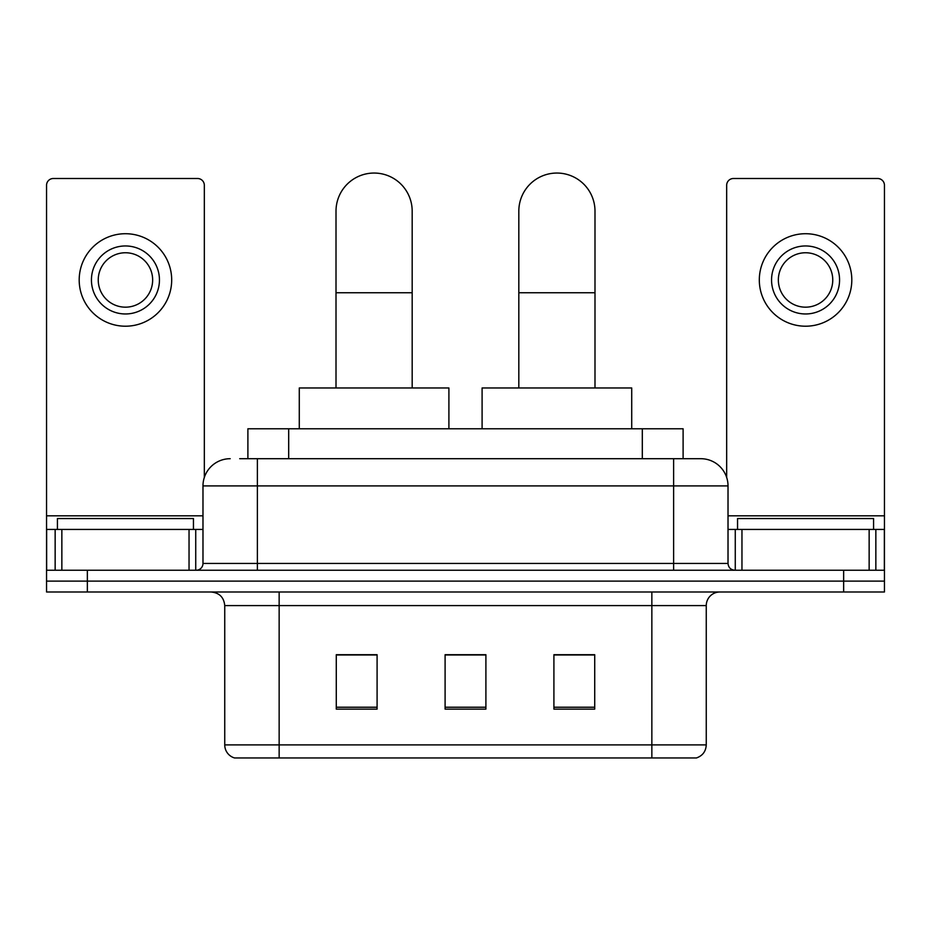 <?xml version="1.0" encoding="UTF-8"?>
<svg xmlns="http://www.w3.org/2000/svg" width="931" height="931" viewBox="0 0 931 931"><rect width="100%" height="100%" fill="white"/><g stroke="black" fill="none" stroke-linecap="round" stroke-linejoin="round"><path stroke-width="1.4" d="M247.89 458.704L247.89 428.772L683.11 428.772L683.11 458.704M240.326 458.704L700.403 458.704M239.709 458.704L257.387 458.704L257.387 485.901L202.981 485.901L202.981 563.441A6.796 6.796 0 0 1 196.173 570.238M230.178 458.704A27.208 27.208 0 0 0 202.981 485.901M700.822 458.704A27.208 27.208 0 0 1 728.019 485.901L728.019 563.441C728.426 567.573 730.695 569.83 734.827 570.238M87.351 570.238L46.55 570.238L46.55 581.119L87.351 581.119L46.55 581.119L46.55 592L87.351 592L87.351 581.119L843.649 581.119L87.351 581.119L87.351 570.238L843.649 570.238L843.649 581.119L884.45 581.119L843.649 581.119L843.649 592L87.351 592M843.649 592L884.45 592L884.45 529.436L884.45 570.238L843.649 570.238M706.257 744.893C705.884 751.41 702.614 755.763 696.469 757.95L651.851 757.95L651.851 744.893L706.257 744.893L706.257 605.604A13.604 13.604 0 0 1 719.861 592M224.743 744.893L279.149 744.893L279.149 757.95L651.851 757.95L234.531 757.95A13.604 13.604 0 0 1 224.743 744.893L224.743 605.604C223.929 597.341 219.402 592.803 211.139 592M594.723 709.119L594.723 654.702L553.91 654.702L553.91 709.119L594.723 709.119M377.09 709.119L377.09 654.702L336.277 654.702L336.277 709.119L377.09 709.119M485.901 709.119L485.901 654.702L445.099 654.702L445.099 709.119L485.901 709.119M485.901 654.982L445.099 654.982M377.09 654.982L336.277 654.982M594.723 654.982L553.91 654.982M193.45 529.436L193.45 518.544L57.431 518.544L57.431 529.436M189.04 570.238L189.04 529.436L61.853 529.436L61.853 570.238M204.331 477.405L204.331 185.292A6.796 6.796 0 0 0 197.535 178.496L53.346 178.496A6.796 6.796 0 0 0 46.55 185.292L46.55 529.436L61.853 529.436M189.04 529.436L202.981 529.436M46.55 570.238L46.55 529.436M125.441 245.959A34.005 34.005 0 0 0 91.436 279.963A34.005 34.005 0 0 0 125.441 313.968A34.005 34.005 0 0 0 159.445 279.963A34.005 34.005 0 0 0 125.441 245.959M125.441 252.755A27.208 27.208 0 0 0 98.244 279.963A27.208 27.208 0 0 0 125.441 307.172A27.208 27.208 0 0 0 152.649 279.963A27.208 27.208 0 0 0 125.441 252.755M125.441 326.211A46.247 46.247 0 0 0 171.688 279.963A46.247 46.247 0 0 0 125.441 233.716A46.247 46.247 0 0 0 79.193 279.963A46.247 46.247 0 0 0 125.441 326.211M336.01 387.971L336.01 211.139A38.09 38.09 0 0 1 374.087 173.05A38.09 38.09 0 0 1 412.177 211.139A38.09 38.09 0 0 0 374.087 173.05M412.177 387.971L412.177 211.139M448.905 428.772L448.905 387.971L299.282 387.971L299.282 428.772M518.823 387.971L518.823 211.139A38.09 38.09 0 0 1 556.913 173.05A38.09 38.09 0 0 1 594.99 211.139A38.09 38.09 0 0 0 556.913 173.05M594.99 387.971L594.99 211.139M631.718 428.772L631.718 387.971L482.095 387.971L482.095 428.772M869.147 570.238L869.147 529.436L741.96 529.436L741.96 570.238M869.147 529.436L884.45 529.436L884.45 185.292A6.796 6.796 0 0 0 877.654 178.496L733.465 178.496A6.796 6.796 0 0 0 726.669 185.292L726.669 477.405M728.019 529.436L741.96 529.436M805.559 245.959A34.005 34.005 0 0 0 771.555 279.963A34.005 34.005 0 0 0 805.559 313.968A34.005 34.005 0 0 0 839.564 279.963A34.005 34.005 0 0 0 805.559 245.959M805.559 252.755A27.208 27.208 0 0 0 778.351 279.963A27.208 27.208 0 0 0 805.559 307.172A27.208 27.208 0 0 0 832.756 279.963A27.208 27.208 0 0 0 805.559 252.755M805.559 326.211A46.247 46.247 0 0 0 851.807 279.963A46.247 46.247 0 0 0 805.559 233.716A46.247 46.247 0 0 0 759.312 279.963A46.247 46.247 0 0 0 805.559 326.211M873.569 529.436L873.569 518.544L737.55 518.544L737.55 529.436M288.691 458.704L288.691 428.772M642.309 458.704L642.309 428.772M257.387 570.238L257.387 563.441L728.019 563.441M202.981 563.441L257.387 563.441L257.387 485.901L673.613 485.901L673.613 570.238M728.019 485.901L673.613 485.901L673.613 458.704M651.851 592L651.851 605.604L224.743 605.604M706.257 605.604L651.851 605.604L651.851 744.893L279.149 744.893L279.149 592M485.901 707.223L445.099 707.223M377.09 707.223L336.277 707.223M594.723 707.223L553.91 707.223M202.981 515.832L46.55 515.832M195.731 529.436L195.731 570.238M46.655 529.436L46.655 570.238M55.15 570.238L55.15 529.436M336.01 292.753L412.177 292.753M518.823 292.753L594.99 292.753M884.45 515.832L728.019 515.832M884.345 570.238L884.345 529.436M875.85 529.436L875.85 570.238M735.269 570.238L735.269 529.436"/></g></svg>
